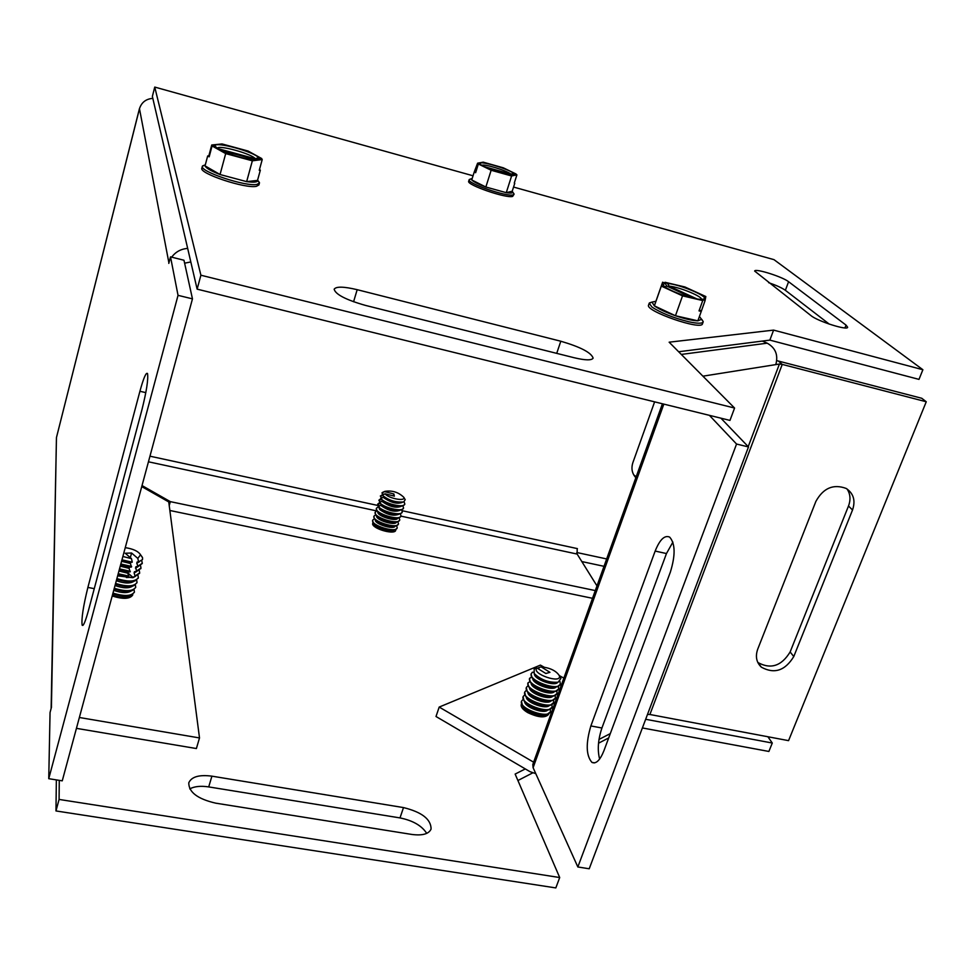 <?xml version="1.0" encoding="UTF-8"?>
<svg xmlns="http://www.w3.org/2000/svg" width="975" height="975" viewBox="0 0 975 975"><rect width="100%" height="100%" fill="white"/><g stroke="black" fill="none" stroke-linecap="round" stroke-linejoin="round"><path stroke-width="1.46" d="M403.492 807.58C421.883 812.126 431.084 819.28 431.084 829.055C428.817 834.015 422.419 835.807 411.889 834.454L215.633 803.144C197.596 798.939 188.65 792.151 188.784 782.779C191.539 776.722 199.253 774.516 211.916 776.161L403.492 807.58L400.006 817.915L208.711 786.91C200.777 785.716 194.452 786.362 189.747 788.872M426.721 833.381C421.809 825.703 412.9 820.548 400.006 817.915M55.965 810.944L555.823 887.92L559.699 877.537L59.085 799.439L55.965 810.944L56.355 779.902M525.293 768.922L515.141 774.077L559.699 877.537M517.92 780.512L532.643 772.919M642.391 727.947L768.885 751.457L772.285 743.035L645.657 719.282M767.886 736.747L772.285 743.035M581.807 561.563L604.013 566.317M59.085 799.439L59.268 780.366M846.032 325.102L847.665 327.283C847.519 330.744 817.647 321.263 811.017 315.644L754.65 271.062C754.796 268.052 782.511 276.754 788.58 281.714L846.032 325.102L844.947 327.917M829.262 324.114L785.375 290.306C782.035 287.918 776.441 285.37 768.617 282.652M560.808 341.226C580.564 347.015 591.337 352.645 593.129 358.13C591.691 360.506 585.427 360.397 574.299 357.776L365.393 305.382C345.906 299.812 335.497 294.426 334.157 289.222C336.07 286.345 343.748 286.504 357.179 289.685L560.808 341.226L556.713 353.364M197.133 289.148L729.97 420.408L734.577 408.038L200.899 275.218L197.133 289.148L152.368 96.428L154.745 87.08L473.046 175.78M513.557 187.066L773.979 259.642L922.886 369.732L773.602 330.111L669.142 342.188L734.577 408.038M678.649 351.756L769.848 340.117L918.986 379.385L922.886 369.732M773.602 330.111L769.848 340.117M200.899 275.218L154.745 87.08M88.396 610.679C85.349 621.721 83.265 626.559 82.144 625.194C81.303 618.942 83.228 606.365 87.884 587.425L139.912 391.28C143.581 377.947 146.116 372.036 147.53 373.547C148.407 379.238 146.53 391.328 141.923 409.817L88.396 610.679M635.846 477.701C632.007 473.497 631.02 468.451 632.897 462.564L654.615 401.846M633.677 474.813L636.2 476.738M395.753 529.596L395.716 530.303C394.972 534.934 374.059 529.425 372.608 524.184L372.901 522.417M132.771 594.531L132.685 595.067C129.846 599.064 123.021 599.369 112.198 595.993M51.127 708.484L56.453 437.58L51.419 707.35M141.753 486.586L168.748 501.93L199.509 737.941L79.365 717.49M76.428 728.349L196.389 748.544L199.509 737.941M596.98 585.902L577.151 554.068L577.188 549.303M142.021 485.562L170.32 501.638L595.298 590.582M170.32 501.638L169.223 505.574M169.869 510.486L592.52 598.309M168.919 262.933L139.474 108.725C141.521 102.375 145.97 98.926 152.819 98.365M187.663 248.406C180.923 248.942 175.585 251.867 171.685 257.156M190.808 261.946L184.616 263.177M139.474 108.53L56.453 437.58L139.571 108.347M51.517 706.985L50.054 712.53L48.75 778.684L178.035 295.34L170.515 256.864L168.785 263.396M170.515 256.864L183.97 260.24L192.465 298.862L62.254 780.841L48.75 778.684M576.773 552.508L606.657 558.943M192.465 298.862L178.035 295.34M815.892 501.382C823.302 488.024 833.393 483.71 846.19 488.451C853.576 493.423 855.684 500.602 852.528 509.986L793.772 656.553C785.082 670.739 774.284 674.273 761.353 667.168C756.405 662.427 755.186 656.431 757.721 649.179L815.892 501.382M757.794 662.427L757.868 662.5C770.75 669.581 781.499 666.059 790.14 651.946L848.494 506.013C850.858 499.675 850.383 493.996 847.056 488.975M672.896 542.124L666.461 553.544L601.928 727.996C598.053 739.586 597.285 749.946 599.625 759.05M655.163 551.07C659.807 539.541 664.645 534.885 669.667 537.115C675.322 543.55 675.553 555.226 670.349 572.142L603.939 750.713C600.076 760.305 596.066 764.193 591.935 762.401C586.06 755.588 585.695 743.438 590.862 725.948L655.163 551.07L666.461 553.544M548.681 713.871L548.559 714.419C545.122 718.148 538.212 717.563 527.792 712.64C522.868 709.678 520.687 706.96 521.247 704.486L521.503 703.962M926.25 401.761L782.243 364.406L649.898 714.492L788.556 740.647L926.25 401.761L921.765 398.275L776.783 360.64M649.898 714.492L647.485 714.443M778.403 361.043L782.243 364.406L779.415 364.028L702.914 376.179M720.927 418.19L748.495 446.94L589.217 868.774L577.846 866.97L533.106 767.703L532.801 764.522L662.415 403.772M709.41 415.35L736.552 444.039L577.846 866.97M748.495 446.94L736.552 444.039M762.352 341.079L767.215 343.176C775.527 347.868 778.403 354.997 775.807 364.565M543.94 667.071L540.406 665.108L439.189 707.07L436.008 716.503L529.949 771.652L535.787 773.662M439.189 707.07L533.642 762.194M559.333 675.602L563.842 678.112M259.447 169.65L260.349 170.15L259.265 170.308L262.226 159.559L258.863 159.083C257.4 163.227 218.546 152.319 215.341 146.835L212.062 145.945L209.174 156.817L207.675 155.963L208.845 155.829L211.733 144.995L215 145.884L217.291 148.444L255.328 158.754L258.558 157.706L261.775 158.584L261.556 159.376M258.997 158.693L255.767 159.742L219.911 150.016M211.733 144.995L222.044 143.947L248.113 151.04L261.775 158.584M205.347 164.714L207.675 155.963M262.226 159.559L252.354 160.814L225.688 153.599L212.062 145.945M246.651 181.63L220.045 174.525L205.043 165.872C206.078 168.163 211.075 171.052 220.045 174.525L246.651 181.63C254.036 182.618 257.741 182.191 257.766 180.375L246.651 181.63L252.354 160.814M257.644 179.948L260.349 170.15M215 145.884C214.768 141.046 254.646 151.917 258.558 157.706M217.291 148.444C217.364 144.324 251.684 153.672 255.328 158.754M257.753 180.314L259.447 183.044L256.925 184.409C245.907 186.932 199.327 171.454 202.373 166.274L205.213 164.86M220.045 174.525L225.688 153.599M202.373 166.274L201.862 168.212C198.803 173.416 245.371 188.882 256.401 186.335L258.911 184.957L259.447 183.044M514.276 183.093L516.921 174.83L514.447 174.135L514.508 174.781C513.679 177.353 485.708 168.98 480.882 164.702L478.359 163.995L475.642 172.697L474.228 172.002L477.592 163.191L479.992 163.581C478.969 160.253 508.17 168.736 513.606 173.306L515.909 174.549M474.862 171.88L475.812 172.136M483.941 166.542L511.034 174.159L513.606 173.306M514.447 174.135L511.875 174.976L487.122 168.029M477.592 163.191L483.222 162.155L503.332 167.822L516.08 174.013M472.253 178.315L471.388 178.742L471.742 179.961L474.228 172.002M516.921 174.83L511.595 175.988L491.144 170.259L478.359 163.995M506.269 192.684L485.855 187.017L471.742 179.961C473.667 181.85 478.372 184.214 485.855 187.017L506.269 192.684C510.583 193.33 512.765 193.16 512.789 192.16L512.228 191.21L506.269 192.684L511.595 175.988M512.228 191.21L514.751 183.324M481.857 165.384C483.356 163.459 506.488 170.418 511.034 174.159M513.179 192.721L514.081 194.025L513.155 194.854C507.097 197.157 466.684 183.215 469.17 179.705L470.779 178.961M485.855 187.017L491.144 170.259M469.17 179.705L468.683 181.252C466.196 184.787 506.598 198.717 512.655 196.402L514.057 194.244M380.201 508.889L379.446 508.17M393.303 495.897L393.912 493.972L394.339 496.153L385.003 493.789L382.31 495.19C388.55 500.37 395.679 502.612 403.735 501.918L405.21 499.675L404.588 498.639M383.516 494.544L381.908 492.984L384.601 491.619L393.912 493.972M381.712 497.957L380.311 496.007L382.553 495.483M380.469 501.954L378.897 500.492L381.213 499.492M379.226 505.94L377.642 504.477L379.945 503.478M381.396 504.709L378.142 506.854C384.625 512.253 392.06 514.593 400.433 513.849L402.188 512.241M382.639 500.699L379.385 502.832C385.881 508.243 393.339 510.583 401.737 509.852L403.455 508.268M383.931 496.75L380.616 498.81C387.136 504.233 394.619 506.586 403.041 505.854L404.722 504.282M377.8 503.977L379.421 502.893M401.688 509.937L402.285 511.997C401.627 516.445 381.444 511.607 378.178 506.183M383.504 491.985L381.908 492.984M380.311 496.007L383.273 494.666M404.064 501.796L404.832 504.038C404.174 508.438 383.979 503.563 380.689 498.201M379.056 499.992L380.689 498.908M402.907 505.903L403.553 508.024C402.894 512.448 382.712 507.585 379.433 502.198M400.408 513.862L401.018 515.97C400.018 521.418 374.181 513.313 376.423 508.243L378.129 506.866M376.374 508.499L376.911 510.863C383.37 516.25 390.78 518.578 399.141 517.847L400.92 516.214M399.153 517.835L399.762 519.931C398.738 525.415 372.913 517.311 375.18 512.216L376.886 510.827M375.131 512.472L375.68 514.873C382.115 520.248 389.5 522.563 397.837 521.832L399.653 520.175M397.91 521.808L398.495 523.892C397.471 529.401 371.658 521.308 373.937 516.189L375.619 514.8M373.876 516.433L374.449 518.883C380.872 524.233 388.233 526.549 396.545 525.805L398.397 524.136M396.667 525.769L397.239 527.841C396.191 533.386 370.415 525.306 372.694 520.15L374.351 518.749M372.633 520.394L373.23 522.88C379.616 528.218 386.965 530.522 395.241 529.778L397.13 528.097M384.601 491.619L384.869 491.363C392.169 490.218 398.482 492.204 403.808 497.323C405.856 501.747 388.598 498.53 385.003 493.789M539.346 669.472L538.322 667.814L541.088 666.851L549.961 672.336L545.829 673.493L536.945 667.985L534.178 668.935L534.178 673.506C540.93 679.916 548.925 682.805 558.151 682.195L560.93 678.417L559.869 676.577M529.827 681.44L527.816 683.353L528.864 687.082C535.86 693.713 544.135 696.711 553.69 696.089L556.908 693.603M531.485 676.845L529.437 678.758L530.461 682.415C537.493 689.081 545.805 692.092 555.397 691.458L558.553 688.996M533.423 672.238L532.313 672.25L531.07 674.152L532.058 677.747C539.126 684.438 547.475 687.46 557.115 686.827L560.211 684.389M556.822 690.958L557.03 693.31C555.177 700.928 524.696 689.873 528.023 682.78M559.942 681.44L560.332 684.097C558.517 691.641 527.975 680.574 531.265 673.567M558.456 686.351L558.675 688.703C556.847 696.296 526.342 685.218 529.644 678.186M555.189 695.565L555.384 697.893C553.52 705.559 523.063 694.505 526.403 687.375L528.023 685.681M526.317 687.655L527.28 691.738C534.239 698.332 542.478 701.33 551.972 700.708L555.25 698.185M553.556 700.148L553.739 702.475C551.85 710.19 521.43 699.136 524.782 691.97L526.39 690.263M524.696 692.25L525.696 696.394C532.618 702.951 540.808 705.924 550.266 705.315L553.739 702.475M551.923 704.73L552.094 707.058C550.192 714.797 519.809 703.755 523.161 696.54L524.757 694.846M523.087 696.82L524.111 701.037C530.997 707.557 539.151 710.519 548.559 709.922L551.972 707.338M550.29 709.312L550.448 711.616C548.535 719.416 518.176 708.362 521.552 701.11L523.136 699.416M521.467 701.391L522.527 705.681C529.388 712.164 537.493 715.114 546.853 714.517L550.327 711.908M541.088 666.851C549.961 667.753 556.043 670.69 559.357 675.663C562.307 684.523 530.68 673.676 536.945 667.985M132.722 577.224L126.384 577.541L128.81 576.737L127.798 573.215L128.127 572.008L130.126 571.886L129.114 568.364L129.443 567.158L131.454 567.036L130.431 563.513L130.76 562.295L132.259 562.197L131.491 558.663L125.251 553.252L131.576 553.008L137.816 558.395L138.596 561.929L137.097 562.027L136.768 563.233L137.95 566.134L135.781 566.865L136.463 571.594L134.452 571.703L134.123 572.91L135.135 576.42L132.722 577.224L127.701 572.812M131.576 553.008L130.321 557.651M135.135 576.42L139.559 573.19M118.036 574.348L128.81 576.737M128.968 576.14L118.207 573.739M139.267 570.546L139.669 572.886L135.306 575.823M136.463 571.594L140.875 568.388M119.352 569.485L130.126 571.886M138.596 561.929L142.508 559.553L142.569 557.785L141.131 555.592M121.96 559.833L132.259 562.197M131.613 566.426L120.827 564.013M141.704 560.588L142.301 563.258L137.95 566.134M137.792 566.743L142.204 563.562M120.668 564.622L131.454 567.036M130.297 571.289L119.511 568.876M140.571 565.719L140.985 568.072L136.622 570.984M137.975 575.36L138.352 577.688C135.44 581.783 128.298 582.087 116.89 578.589M116.732 579.199C123.898 581.685 129.98 582.27 134.964 580.942L138.243 578.004M136.671 580.162L137.036 582.489C134.123 586.609 126.969 586.926 115.586 583.428M115.416 584.037C122.545 586.511 128.602 587.084 133.587 585.78L136.927 582.794M135.367 584.951L135.72 587.279C132.807 591.423 125.653 591.752 114.282 588.266M114.112 588.863C121.192 591.325 127.213 591.91 132.21 590.606L135.623 587.584M134.075 589.741L134.416 592.057C131.491 596.225 124.349 596.566 112.978 593.092M112.808 593.69C119.827 596.139 125.836 596.712 130.833 595.42L134.306 592.361M131.491 558.663L122.874 556.469M125.251 547.645C133.1 548.827 138.206 551.204 140.558 554.775L137.816 558.395M701.001 299.776L702.427 299.423L705.059 300.629L701.257 311.403L699.026 310.891L702.731 300.568L700.099 299.362C689.106 298.679 662.037 287.82 662.878 284.468L665.194 283.359L662.634 282.189L655.919 301.263L651.983 302.092L654.359 305.858C658.881 309.087 665.913 312.39 675.456 315.742L682.537 295.864L661.318 286.102L662.634 282.189M693.006 298.106L666.778 286.065L665.194 283.359M701.342 310.928L699.343 310.001M664.694 283.128L664.999 282.275L667.558 283.457L669.142 286.15L697.015 298.947M702.731 300.568L682.537 295.864M699.428 316.473L703.194 321.592L701.695 319.3L697.856 320.824L675.456 315.742C685.035 318.959 692.494 320.653 697.856 320.824L701.257 311.403M664.999 282.275L684.864 286.955L705.827 296.534L705.059 300.629M667.558 283.457C679.465 284.31 707.801 296.083 704.377 298.813L702.427 299.423M669.142 286.15C679.685 286.979 704.194 297.217 701.171 299.593L700.976 299.764M664.901 286.845L666.778 286.065M703.194 321.592L703.146 321.982C702.195 323.7 697.369 323.627 688.642 321.738C673.055 317.801 660.818 312.902 651.946 307.015L649.204 303.274L652.019 302.067M675.456 315.742L654.359 305.858L655.919 301.263M654.359 305.858L661.318 286.102M649.204 303.274L648.558 305.102C644.865 311.025 701.695 330.744 702.475 323.81L703.146 321.982M208.711 786.91L211.916 776.161M785.375 290.306L788.58 281.714M353.572 301.775L357.179 289.685M94.258 588.656L87.884 587.425M145.811 392.62L139.912 391.28M577.151 554.068L400.969 516.141M376.655 510.912L148.444 461.797M149.967 456.19L378.97 505.708M402.163 510.717L577.407 548.62M848.494 506.013L852.528 509.986M790.14 651.946L793.772 656.553M590.862 725.948L601.928 727.996M748.215 446.648L779.415 364.028M663.829 404.125L533.106 767.703M599.003 739.428L610.301 733.602M681.306 354.425L767.215 343.176M380.213 508.767C385.32 512.789 391.133 514.617 397.629 514.239M379.068 507.841L379.726 509.572C387.27 514.885 393.729 516.409 399.092 514.142M380.957 505.538C388.513 510.888 394.985 512.423 400.359 510.157M381.432 504.745C386.575 508.792 392.401 510.62 398.933 510.242M384.04 496.836C389.147 500.76 394.924 502.576 401.359 502.283M383.467 497.543C391.17 502.917 397.654 504.441 402.919 502.125M382.663 500.711C387.831 504.782 393.693 506.622 400.25 506.244M382.212 501.552C389.817 506.89 396.289 508.426 401.639 506.159M378.982 512.777C384.077 516.774 389.854 518.59 396.313 518.225M377.812 511.838C376.569 515.958 396.472 522.21 397.812 518.127M377.764 516.787C382.834 520.772 388.574 522.576 395.009 522.21M376.569 515.824C375.375 519.967 395.143 526.171 396.545 522.1M376.545 520.796C381.591 524.745 387.307 526.549 393.705 526.183M375.314 519.809C374.193 523.965 393.815 530.132 395.277 526.073M375.326 524.794C380.347 528.718 386.039 530.51 392.401 530.156M374.071 523.782C372.998 527.962 392.498 534.081 394.01 530.047M532.021 690.056C537.079 694.127 542.856 696.235 549.339 696.357M529.498 687.838C529.462 693.383 549.205 700.574 552.691 696.272M531.119 683.207C531.022 688.74 550.936 695.979 554.361 691.653M533.581 685.376C538.7 689.508 544.538 691.628 551.082 691.738M536.896 676.15C542.015 680.233 547.828 682.342 554.348 682.488M534.373 673.762C533.752 679.307 554.775 686.948 557.81 682.268M535.153 680.696C540.321 684.877 546.207 687.009 552.825 687.119M532.752 678.563C532.594 684.084 552.654 691.385 556.03 687.022M530.449 694.724C535.47 698.746 541.186 700.83 547.609 700.964M527.877 692.457C527.889 698.027 547.487 705.169 551.021 700.879M528.889 699.392C533.861 703.353 539.528 705.412 545.866 705.571M526.256 697.076C526.329 702.658 545.768 709.739 549.364 705.486M527.341 704.047C532.265 707.96 537.859 709.995 544.123 710.166M524.648 701.683C524.769 707.277 544.062 714.309 547.694 710.08M525.781 708.691C530.668 712.554 536.201 714.565 542.393 714.748M523.039 706.278C523.209 711.896 542.344 718.88 546.037 714.663M117.951 574.653L126.811 576.847M117.634 575.872L132.88 577.724L135.367 576.371M134.123 572.91L136.707 571.533M118.938 571.021L127.798 573.215M119.267 569.802L128.127 572.008M121.887 560.089L130.76 562.295M136.768 563.233L139.498 561.697M121.558 561.308L130.431 563.513M120.583 564.952L129.443 567.158M135.44 568.084L138.048 566.682M120.254 566.17L129.114 568.364M116.647 579.491L130.345 581.648M116.317 580.71C124.52 583.562 130.431 583.732 134.038 581.197M115.343 584.33L128.932 586.475M115.013 585.536C123.179 588.376 129.066 588.547 132.71 586.024M114.038 589.144L127.518 591.301M113.709 590.35C121.826 593.19 127.713 593.348 131.369 590.838M112.734 593.958L126.104 596.103M112.417 595.164C120.486 597.992 126.36 598.15 130.041 595.64M82.972 625.341L82.144 625.194M634.298 475.373L635.919 477.494M757.868 662.5L761.353 667.168M591.935 762.401L594.616 762.877M598.528 743.206L608.705 737.917M256.193 159.876L258.863 159.083M205.164 164.909L202.556 165.908M257.766 180.375L259.472 182.618M513.082 175.183L514.508 174.781M480.907 164.726L479.992 163.581M471.388 178.742L469.268 179.51M512.789 192.16L514.081 194.025M382.931 494.837L381.786 494.983M384.869 491.363L382.371 492.497M403.808 497.323L405.21 499.675M559.357 675.663L560.93 678.417M139.669 572.886L139.498 573.495M140.985 568.072L140.814 568.681M138.352 577.688L138.182 578.297M140.558 554.775L142.423 557.408M701.171 299.593L704.377 298.813M664.463 286.504L662.878 284.468M651.983 302.092L649.399 302.933"/></g></svg>
